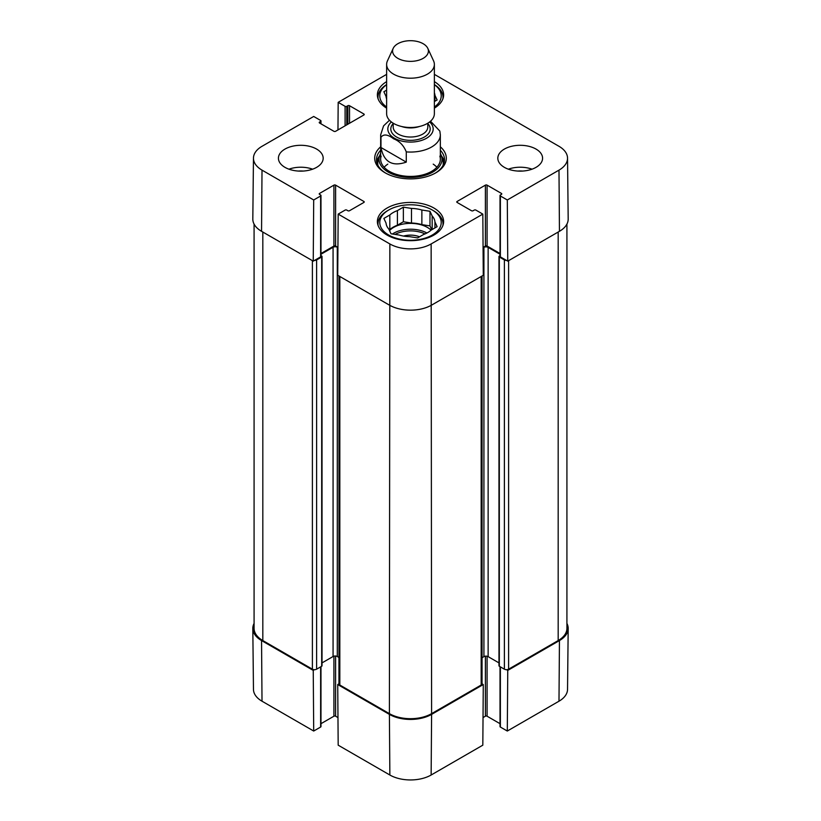 <?xml version="1.0" encoding="UTF-8"?>
<svg xmlns="http://www.w3.org/2000/svg" width="821" height="821" viewBox="0 0 821 821"><rect width="100%" height="100%" fill="white"/><g stroke="black" fill="none" stroke-linecap="round" stroke-linejoin="round"><path stroke-width="1.23" d="M506.526 260.431A2.986 1.724 180 0 1 504.381 259.929L499.322 257.004A1.19 0.688 180 0 1 498.973 256.511L498.973 665.78A1.19 0.688 0 0 0 499.322 666.262L504.381 669.187A2.986 1.724 0 0 0 508.599 669.187L558.177 640.565A29.833 17.22 0 0 0 566.921 628.383L566.921 224.082M482.05 657.724L483.918 656.646A2.986 1.724 180 0 1 488.136 656.646L498.973 662.896M338.95 275.989L338.95 683.801A2.986 1.724 0 0 0 339.822 685.022L389.4 713.644A29.833 17.22 0 0 0 431.6 713.644L481.178 685.022A2.986 1.724 0 0 0 482.05 683.801L482.05 275.989M322.027 662.896L333.069 656.523A2.986 1.724 180 0 1 337.298 656.523L338.95 657.477M254.079 224.082L254.079 628.383A29.833 17.22 0 0 0 262.823 640.565L312.401 669.187A2.986 1.724 0 0 0 316.619 669.187L321.678 666.262A1.19 0.688 0 0 0 322.027 665.78L322.027 256.511A1.19 0.688 180 0 1 321.678 257.004L316.619 259.929A2.986 1.724 180 0 1 314.474 260.431M498.973 256.511A1.19 0.688 180 0 1 499.322 256.029L500.02 255.618M500.02 254.243L488.136 247.378A2.986 1.724 0 0 0 483.918 247.378L483.076 247.86M337.924 247.624L337.298 247.254A2.986 1.724 0 0 0 333.069 247.254L320.98 254.243M320.98 255.618L321.678 256.029A1.19 0.688 180 0 1 322.027 256.511M406.282 162.117C392.264 166.899 383.828 162.024 380.965 147.503L380.965 137.271C383.592 133.823 387.81 134.336 393.618 138.811C399.437 141.048 403.655 145.409 406.282 151.885L406.282 162.117L380.965 147.503M406.282 151.885A29.833 17.22 180 0 0 440.333 134.829L439.851 131.093L430.532 121.21M423.154 43.718A17.898 10.334 180 0 1 427.803 48.367A17.898 10.334 180 0 1 410.5 61.37A17.898 10.334 180 0 1 393.197 48.367A17.898 10.334 180 0 1 405.851 41.05A17.898 10.334 180 0 1 423.154 43.718M427.803 48.367L433.56 60.867A23.871 13.783 180 0 1 434.371 64.418A23.871 13.783 180 0 1 410.5 78.2A23.871 13.783 180 0 1 386.629 64.418A23.871 13.783 180 0 1 387.44 60.867L393.197 48.367M434.371 64.418L434.371 113.709A23.871 13.783 180 0 1 410.5 127.491A23.871 13.783 180 0 1 386.629 113.709L386.629 64.418M434.371 84.563A32.522 18.78 180 0 1 443.022 97.319A32.522 18.78 180 0 1 442.919 98.777M378.081 98.777A32.522 18.78 180 0 1 377.978 97.319A32.522 18.78 180 0 1 386.629 84.563M433.498 210.72L432.226 209.981A30.726 17.744 180 0 1 432.226 235.073A30.726 17.744 180 0 1 388.774 235.073A30.726 17.744 180 0 1 388.774 209.981A30.726 17.744 180 0 1 432.226 209.981L433.498 210.72A32.522 18.78 180 0 1 443.022 223.989A32.522 18.78 180 0 1 442.919 225.457M378.081 225.457A32.522 18.78 180 0 1 377.978 223.989A32.522 18.78 180 0 1 387.502 210.72L388.774 209.981M434.945 101.229L434.945 95.287L437.121 99.977L434.371 101.568M386.629 98.961A24.466 14.121 180 0 1 386.055 96.426L383.879 91.736L386.629 90.146M434.371 84.676A30.726 17.744 180 0 1 434.371 107.028M386.629 107.028A30.726 17.744 180 0 1 386.629 84.676M434.371 92.752A24.466 14.121 180 0 1 434.945 95.287M419.51 236.817A15.322 8.846 0 0 0 403.583 236.079M429.988 211.284L429.988 225.898L421.861 224.636L421.861 210.022L429.988 211.284L432.164 215.974L432.164 229.511M431.774 229.736L429.988 225.898M434.945 227.91L434.945 221.957L437.121 226.647L431.179 230.085A24.466 14.121 180 0 1 423.585 234.467L417.632 237.905L409.515 236.643A24.466 14.121 180 0 1 399.139 235.042L391.012 233.78L388.836 229.09A24.466 14.121 180 0 1 386.055 223.107L383.879 218.417L389.821 214.979L389.821 229.593L389.226 229.942M411.485 208.421L411.485 223.035L403.368 221.773L397.415 225.211L397.415 210.597L403.368 207.159L411.485 208.421A24.466 14.121 180 0 1 421.861 210.022M403.368 207.159L403.368 221.773M389.821 214.979A24.466 14.121 180 0 1 397.415 210.597M432.164 215.974A24.466 14.121 180 0 1 434.945 221.957M389.821 229.593A24.466 14.121 180 0 1 397.415 225.211M411.485 223.035A24.466 14.121 180 0 1 421.861 224.636M389.523 230.578A23.871 13.783 180 0 1 427.382 227.407A23.871 13.783 180 0 1 431.076 230.167M379.579 155.887A34.01 19.632 0 0 0 376.695 161.87M444.305 161.87A34.01 19.632 0 0 0 441.421 155.887M380.667 153.476A31.475 18.175 0 0 0 379.518 156.062A31.475 18.175 0 0 0 395.927 175.366A31.475 18.175 0 0 0 432.759 172.112A31.475 18.175 0 0 0 441.482 156.062A31.475 18.175 0 0 0 440.333 153.476M381.129 156.154A29.833 17.22 0 0 0 396.687 174.463A29.833 17.22 0 0 0 431.6 171.373A29.833 17.22 0 0 0 439.871 156.154M436.875 167.248A29.833 17.22 0 0 0 433.221 164.138M387.779 164.138A29.833 17.22 0 0 0 384.125 167.248M434.371 74.362L558.988 146.302A29.187 16.851 180 0 1 567.537 158.114A29.187 16.851 180 0 1 558.988 170.132L507.296 199.975L507.758 261.14L559.45 231.306A29.833 17.22 0 0 0 568.183 219.012L567.537 158.114M522.628 171.066A15.917 9.185 0 0 0 517.784 171.066M532.049 169.177A22.372 12.92 0 0 0 508.363 169.177M303.216 171.066A15.917 9.185 0 0 0 298.372 171.066M312.637 169.177A22.372 12.92 0 0 0 288.951 169.177M320.98 195.49L320.98 256.398A1.19 0.688 180 0 1 320.631 256.881L313.242 261.14L313.704 199.975L320.631 195.983A1.19 0.688 0 0 0 320.631 195.008L319.574 194.392A1.19 0.688 180 0 1 319.574 193.417L333.921 185.136A1.19 0.688 180 0 1 335.604 185.136L363.877 201.463A1.19 0.688 180 0 1 363.877 202.438L349.53 210.72A1.19 0.688 180 0 1 347.837 210.72L346.79 210.104A1.19 0.688 0 0 0 345.097 210.104L338.18 214.107L337.718 275.271L389.4 305.114A29.833 17.22 0 0 0 431.6 305.114L483.282 275.271L482.82 214.107L431.138 243.95A29.187 16.851 180 0 1 389.862 243.95L338.18 214.107M313.704 199.975L262.012 170.132A29.187 16.851 180 0 1 253.463 158.114L252.817 219.012A29.833 17.22 0 0 0 261.55 231.306L313.242 261.14M507.758 261.14L500.369 256.881A1.19 0.688 180 0 1 500.02 256.398L500.02 195.49A1.19 0.688 0 0 0 500.369 195.983L507.296 199.975M500.02 253.515L487.079 246.043A1.19 0.688 0 0 0 485.396 246.043L483.076 247.378M337.924 247.378L335.604 246.043A1.19 0.688 0 0 0 333.921 246.043L320.98 253.515M386.629 108.136A33.117 19.119 180 0 1 377.383 94.877A33.117 19.119 180 0 1 386.629 81.628M434.371 81.628A33.117 19.119 180 0 1 443.617 94.877A33.117 19.119 180 0 1 434.371 108.136M387.081 235.073A33.117 19.119 180 0 1 377.383 221.557A33.117 19.119 180 0 1 410.5 202.438A33.117 19.119 180 0 1 443.617 221.557A33.117 19.119 180 0 1 423.174 239.219A33.117 19.119 180 0 1 387.081 235.073M284.969 167.351A22.372 12.92 180 0 1 278.422 158.217A22.372 12.92 180 0 1 300.794 145.296A22.372 12.92 180 0 1 323.176 158.217A22.372 12.92 180 0 1 309.363 170.152A22.372 12.92 180 0 1 284.969 167.351M504.381 167.351A22.372 12.92 180 0 1 497.824 158.217A22.372 12.92 180 0 1 520.206 145.296A22.372 12.92 180 0 1 542.578 158.217A22.372 12.92 180 0 1 528.765 170.152A22.372 12.92 180 0 1 504.381 167.351M440.333 150.253A34.01 19.632 180 0 1 444.51 159.685A34.01 19.632 180 0 1 435.171 173.2M385.829 173.2A34.01 19.632 180 0 1 376.49 159.685A34.01 19.632 180 0 1 380.667 150.253M380.667 146.795A35.806 20.669 0 0 0 385.182 172.831A35.806 20.669 0 0 0 435.818 172.831A35.806 20.669 0 0 0 440.333 146.795M482.82 214.107L475.903 210.104A1.19 0.688 0 0 0 474.21 210.104L473.163 210.72A1.19 0.688 180 0 1 471.47 210.72L457.123 202.438A1.19 0.688 180 0 1 457.123 201.463L485.396 185.136A1.19 0.688 180 0 1 487.079 185.136L501.426 193.417A1.19 0.688 180 0 1 501.426 194.392L500.369 195.008A1.19 0.688 0 0 0 500.02 195.49M337.965 129.934L338.18 102.338L386.629 74.362M338.18 102.338L345.097 106.33A1.19 0.688 0 0 0 346.79 106.33L347.837 105.724A1.19 0.688 180 0 1 349.53 105.724L363.877 114.006A1.19 0.688 180 0 1 363.877 114.981L335.604 131.298A1.19 0.688 180 0 1 333.921 131.298L319.574 123.017A1.19 0.688 180 0 1 319.574 122.042L320.631 121.436A1.19 0.688 0 0 0 320.631 120.461L313.704 116.459L262.012 146.302A29.187 16.851 180 0 0 253.463 158.114M338.95 683.821L337.718 684.54L338.18 745.17L389.862 775.014A29.187 16.851 0 0 0 431.138 775.014L482.82 745.17L483.282 684.54L431.6 714.383A29.833 17.22 180 0 1 389.4 714.383L337.718 684.54M483.282 684.54L482.05 683.821M506.526 669.69L507.758 670.408L507.296 731.039L558.988 701.206A29.187 16.851 0 0 0 567.537 689.394L568.183 628.496A29.833 17.22 180 0 1 559.45 640.565L507.758 670.408M566.921 623.416A29.833 17.22 180 0 1 568.183 628.496M320.98 666.673L320.98 726.564A1.19 0.688 180 0 1 320.631 727.047L313.704 731.039L313.242 670.408L261.55 640.565A29.833 17.22 180 0 1 252.817 628.496A29.833 17.22 180 0 1 254.079 623.416M313.242 670.408L314.474 669.69M337.965 717.564L335.604 716.21A1.19 0.688 0 0 0 333.921 716.21L320.98 723.681M252.817 628.496L253.463 689.394A29.187 16.851 0 0 0 262.012 701.206L313.704 731.039M507.296 731.039L500.369 727.047A1.19 0.688 180 0 1 500.02 726.564L500.02 666.673M500.02 723.681L487.079 716.21A1.19 0.688 0 0 0 485.396 716.21L483.035 717.564M558.177 232.035L558.177 640.565M508.599 260.657L508.599 669.187M504.381 259.929L504.381 669.187M499.322 257.004L499.322 666.262M488.136 247.378L488.136 656.646M483.918 247.378L483.918 656.646M481.178 276.492L481.178 685.022M431.138 243.95L431.6 713.644M389.862 243.95L389.4 713.644M339.822 276.492L339.822 685.022M337.298 247.254L337.298 656.523M333.069 247.254L333.069 656.523M321.678 257.004L321.678 666.262M316.619 259.929L316.619 669.187M312.401 260.657L312.401 669.187M262.823 232.035L262.823 640.565M380.965 137.271A29.833 17.22 180 0 1 380.667 134.829L380.667 159.192M429.629 121.96A22.68 13.095 180 0 1 425.329 138.893A22.68 13.095 180 0 1 395.671 138.893A22.68 13.095 180 0 1 391.371 121.96M419.408 126.496A17.303 9.996 180 0 1 401.592 126.496M427.803 123.201L427.803 127.039A17.303 9.996 180 0 1 410.5 137.025A17.303 9.996 180 0 1 393.197 127.039L393.197 123.201M427.803 123.561A19.694 11.371 180 0 1 410.5 140.35A19.694 11.371 180 0 1 393.197 123.561M395.024 234.406A22.68 13.095 180 0 1 425.001 233.903M392.417 233.995A23.871 13.783 180 0 1 426.93 233M444.161 162.476A33.774 19.499 0 0 0 441.606 156.462M379.394 156.462A33.774 19.499 0 0 0 376.839 162.476M443.063 165.36A32.737 18.904 0 0 0 442.724 160.064L441.482 156.062M379.518 156.062L378.276 160.064A32.737 18.904 0 0 0 377.937 165.36M335.604 246.043L335.604 185.136M333.921 246.043L333.921 185.136M363.877 202.438L363.877 201.463M320.631 256.881L320.631 195.983M319.574 194.392L319.574 193.417M457.123 202.438L457.123 201.463M485.396 246.043L485.396 185.136M487.079 246.043L487.079 185.136M501.426 194.392L501.426 193.417M500.369 256.881L500.369 195.983M363.877 114.981L363.877 114.006M319.574 123.017L319.574 122.042M320.631 123.632L320.631 121.436M345.097 125.818L345.097 106.33M346.79 124.843L346.79 106.33M347.837 124.238L347.837 105.724M349.53 123.263L349.53 105.724M559.45 231.306L558.988 170.132M261.55 231.306L262.012 170.132M335.604 656.03L335.604 716.21M333.921 656.184L333.921 716.21M320.631 666.878L320.631 727.047M485.396 656.174L485.396 716.21M487.079 656.246L487.079 716.21M500.369 666.878L500.369 727.047M261.55 640.565L262.012 701.206M431.6 714.383L431.138 775.014M389.4 714.383L389.862 775.014M559.45 640.565L558.988 701.206M440.333 134.829L440.333 159.192M389.482 120.246L383.561 125.89L380.667 134.829M377.978 97.319L377.978 98.499M443.022 97.319L443.022 98.499M377.978 223.989L377.978 225.17M443.022 223.989L443.022 225.17M320.98 123.827L320.98 120.944"/></g></svg>
